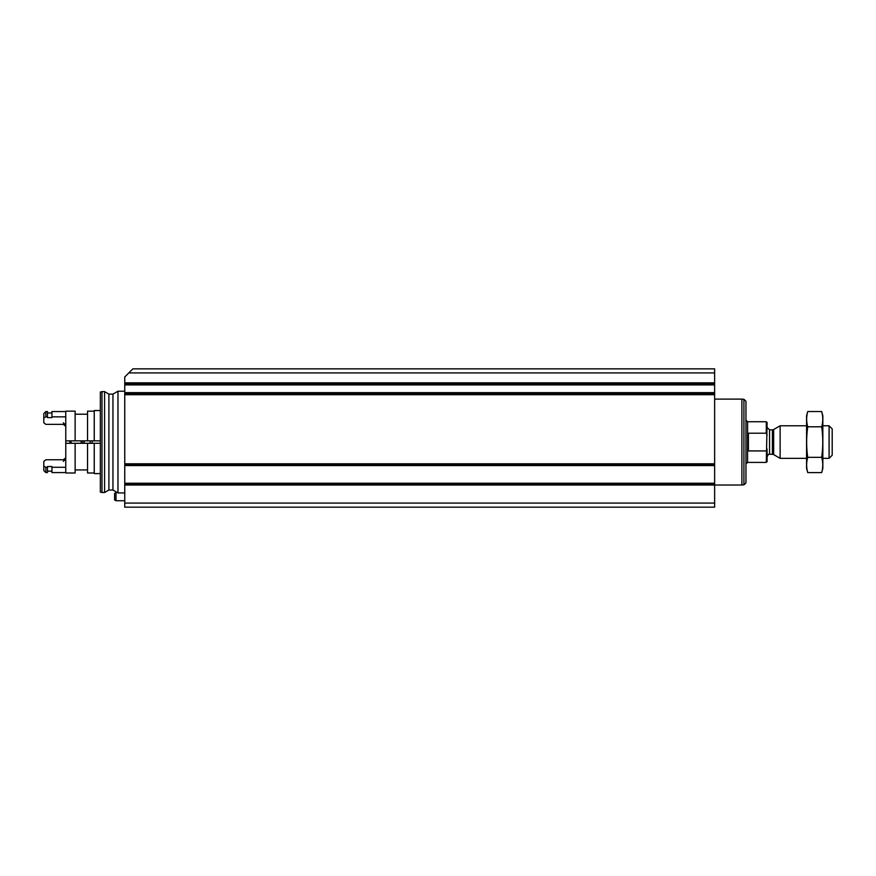 <?xml version="1.0" encoding="UTF-8"?>
<svg xmlns="http://www.w3.org/2000/svg" width="876" height="876" viewBox="0 0 876 876"><rect width="100%" height="100%" fill="white"/><g stroke="black" fill="none" stroke-linecap="round" stroke-linejoin="round"><path stroke-width="1.31" d="M124.753 503.087L124.753 483.793L714.63 483.815L124.753 483.815L124.753 376.976L132.889 368.84L714.63 368.84L714.63 465.025L124.753 465.003L714.63 465.025L714.63 507.16L124.753 507.16L124.753 503.087L714.63 503.087M124.753 383.644L714.63 383.622L124.753 383.644M124.753 492.914L117.975 492.914L117.975 391.222L124.753 391.222M104.583 492.509L104.583 391.627L101.977 391.627L101.977 492.509L104.583 492.509L108.887 490.023L108.887 394.112L112.96 394.112L117.975 391.222M101.977 492.509L100.346 492.082L100.346 392.065L101.977 391.627M92.21 443.289L92.21 440.847M90.173 443.289L90.173 440.847M116.004 500.743L116.004 492.608L114.581 493.429L114.581 499.922L116.004 500.743L124.753 500.743M767.113 435.273L766.292 433.204L766.292 421.728L767.113 422.539L766.292 462.408L767.113 461.597L767.069 448.983M766.292 450.932L748.4 450.932L748.4 433.204L766.292 433.204M829.079 425.791L829.079 458.345L832.2 455.224L832.2 428.911L829.079 425.791L822.849 425.791M806.566 458.345L780.133 458.345L780.133 425.791L806.566 425.791M743.921 399.248L743.921 484.888L745.958 482.851L745.958 401.285L743.921 399.248L741.884 399.248M124.753 485.019L741.884 485.03L741.884 399.106L714.63 399.106M807.727 411.534L806.566 415.826L806.566 468.31L807.727 472.602C806.281 467.51 806.281 462.418 807.727 457.338C806.281 447.286 806.281 437.113 807.727 426.798C806.281 421.717 806.281 416.626 807.727 411.534L821.688 411.534C823.133 416.626 823.133 421.717 821.688 426.798C823.133 436.85 823.133 447.023 821.688 457.338C823.133 462.418 823.133 467.51 821.688 472.602L807.727 472.602L807.037 469.547M822.378 414.589L821.688 411.534L822.849 415.826L822.849 468.31L821.688 472.602M807.727 426.798L821.688 426.798M807.727 457.338L821.688 457.338M100.346 410.537L94.247 410.537L94.247 440.847L100.346 440.847M75.128 443.289L75.128 472.985L65.766 472.985L65.766 443.289L100.346 443.289M94.247 443.289L94.247 473.598L100.346 473.598M63.324 459.78L65.766 457.765L63.324 459.78L45.837 459.78L43.8 461.378L43.8 470.543L45.837 472.58L47.457 472.58L47.457 466.536L51.936 466.536L51.936 472.58L65.766 472.58M65.766 467.291L51.936 467.291M47.457 467.291L45.837 467.291L45.837 472.58M43.8 466.185L45.837 467.291M94.247 411.151L87.534 411.151L87.534 440.847L94.247 440.847M87.534 443.289L87.534 472.985L94.247 472.985M65.766 443.289L65.766 411.151L75.128 411.151L75.128 440.847L87.534 440.847M65.766 440.847L75.128 440.847M65.766 416.845L51.936 416.845L51.936 417.6L47.457 417.6L47.457 416.845L45.837 416.845L43.8 417.951L43.8 422.758L45.837 424.356L63.324 424.356L65.766 426.371L63.324 424.356M65.766 411.556L51.936 411.556L51.936 416.845M43.8 417.951L43.8 413.592L45.837 411.556L47.457 411.556L47.457 416.845M45.837 411.556L45.837 416.845M82.037 440.847L82.037 443.289M81.161 440.847L81.161 443.289M69.839 442.073L69.839 440.847L69.839 442.073M128.827 372.913L714.63 372.913M124.753 382.834L714.63 382.834M124.753 463.798L714.63 463.798M124.753 394.715L714.63 394.715M124.753 384.914L714.63 384.914M124.753 392.645L714.63 392.645M124.753 393.937L714.63 393.937L124.753 393.904M124.753 465.561L714.63 465.561M124.753 483.256L714.63 483.256M108.887 490.023L112.96 490.023L112.96 394.112M766.292 462.408L747.578 462.408L747.578 421.728L745.958 420.097M773.65 429.536L772.424 429.864L772.424 454.272L773.65 454.6L773.65 429.536L780.133 425.791M772.424 454.272L769.555 454.272L769.555 429.864L767.113 427.422M71.055 440.847L71.055 443.289M84.118 440.847L84.118 443.289M83.932 440.847L83.932 443.289M82.267 440.847L82.267 443.289M112.96 490.023L117.975 492.914M108.887 394.112L104.583 391.627M116.004 492.608L117.428 492.608M766.292 421.728L747.578 421.728M829.079 458.345L822.849 458.345M773.65 454.6L780.133 458.345M772.424 429.864L769.555 429.864M769.555 454.272C769.106 453.593 768.296 454.403 767.113 456.714M747.578 462.408L745.958 464.039M743.921 484.888L741.884 484.888M63.324 461.389L65.766 458.947M47.457 471.157L51.936 471.157M75.128 469.93L87.534 469.93M75.128 414.206L87.534 414.206M47.457 412.979L51.936 412.979M63.324 422.747L65.766 425.188"/></g></svg>
